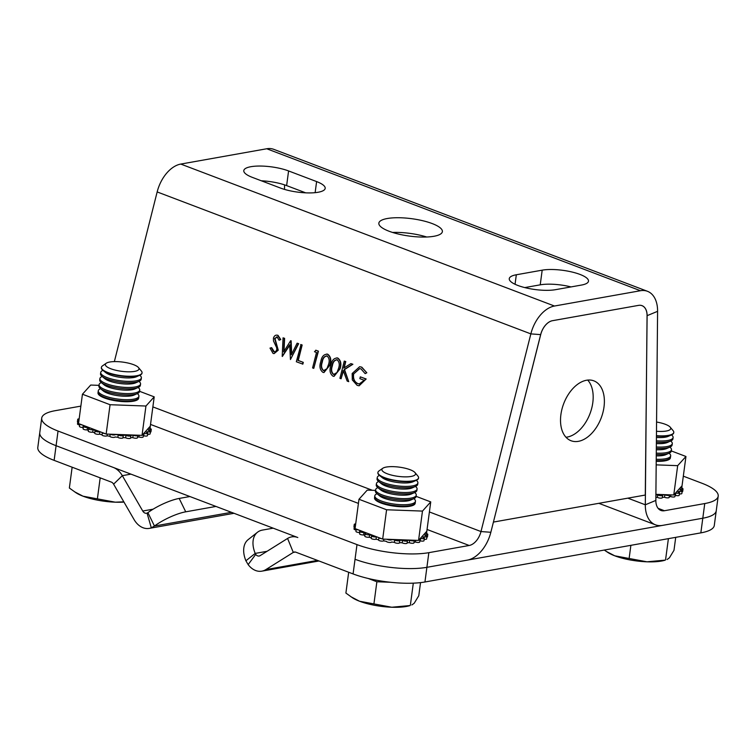 <?xml version="1.0" encoding="UTF-8"?>
<svg xmlns="http://www.w3.org/2000/svg" width="756" height="756" viewBox="0 0 756 756"><rect width="100%" height="100%" fill="white"/><g stroke="black" fill="none" stroke-linecap="round" stroke-linejoin="round"><path stroke-width="1.13" d="M517.832 285.447A26.914 7.362 7.6 0 0 555.556 289.671L581.421 285.069A26.914 7.362 7.6 0 0 588.489 281.175A26.914 7.362 7.6 0 0 571.98 272.009A26.914 7.362 7.6 0 0 542.184 270.166L516.32 274.768A26.914 7.362 7.6 0 0 509.26 278.662A26.914 7.362 7.6 0 0 517.832 285.447M432.167 223.559A32.045 8.77 7.6 0 0 398.393 217.728A32.045 8.77 7.6 0 0 378.85 223.152A32.045 8.77 7.6 0 0 389.056 231.232A32.045 8.77 7.6 0 0 422.821 237.063A32.045 8.77 7.6 0 0 442.373 231.629A32.045 8.77 7.6 0 0 432.167 223.559M426.667 236.997A32.045 8.77 7.6 0 0 392.591 232.451M359.79 366.736L361.803 367.17L366.821 372.784L365.167 373.634L360.981 368.9L359.591 368.578L353.676 373.918C352.995 378.765 354.441 382.007 358.013 383.632L359.365 383.972M359.752 368.597L353.676 373.918M353.345 373.889C352.665 378.747 354.11 381.978 357.683 383.613L359.204 383.963L364.231 380.287L359.865 378.633L360.31 376.866L366.178 378.992L359.138 385.777M344.263 361.094L345.435 361.538L343.782 368.096L350.888 363.608L352.561 364.241L344.188 369.533L348.724 381.657L347.155 381.062L343.186 370.449L341.088 378.756L339.916 378.312L344.263 361.094L345.766 361.557L344.178 367.841M350.888 363.608L352.891 364.269L344.519 369.552L348.724 381.657M343.385 370.979L341.088 378.756M336.789 357.853L337.837 358.07C340.89 360.461 341.636 364.052 340.068 368.843L334.039 376.365M316.017 350.264L318.437 351.181L313.759 368.37L312.587 367.926L316.49 352.476L314.477 351.71L316.017 350.264M300.992 344.556L302.164 345.001L298.27 360.451L303.298 362.37L302.854 364.127L296.324 361.746L300.992 344.556M283.056 337.837L284.275 338.301L283.651 351.899L290.635 340.72L291.381 354.744L297.117 343.186L298.318 343.64L290.446 359.516L289.671 344.793L282.196 356.388L283.056 337.837L284.606 338.329L284.001 351.332M290.635 340.72L291.136 340.805L291.684 354.139M297.117 343.186L298.648 343.659L290.446 359.516M289.69 345.303L282.366 356.445M271.319 347.656L273.474 351.616C274.976 352.116 276.072 351.464 276.772 349.669L276.724 347.807L273.511 341.003L273.436 338.102C274.277 335.664 275.685 334.738 277.679 335.314L280.419 339.548L279.096 340.209L277.102 337.025L274.626 338.48L277.934 350.141L273.946 353.6L273.02 353.383L269.996 348.11L271.65 347.684L274.315 351.776M277.017 335.144L278 335.333L280.75 339.576L279.096 340.209M277.424 337.053L274.957 338.499L278.265 350.17L274.116 353.6M114.364 361.595L157.163 191.929L530.854 333.887L480.986 531.553L429.399 511.954M326.724 354.035L327.783 354.243C330.835 356.643 331.572 360.234 330.013 365.016L323.974 372.538M80.854 406.123L55.16 410.697A51.266 14.024 7.6 0 0 41.712 418.115A51.266 14.024 7.6 0 0 58.042 431.033L356.993 544.603A51.266 14.024 7.6 0 0 428.85 552.664L426.894 567.321A51.266 14.024 -172.4 0 1 355.036 559.27A51.266 14.024 7.6 0 0 426.894 567.321L467.227 560.149A30.76 19.259 110.8 0 0 490.842 532.281L540.701 334.625L530.854 333.887A30.76 19.259 -69.2 0 1 554.46 306.029L640.445 290.72A30.76 19.259 -69.2 0 1 647.457 291.296A30.76 19.259 -69.2 0 1 657.588 311.33L655.849 500.425A15.385 9.63 110.8 0 0 660.914 510.442A15.385 9.63 110.8 0 0 664.42 510.735L704.753 503.553A51.266 14.024 7.6 0 0 718.2 496.134A51.266 14.024 7.6 0 0 701.87 483.216L683.32 476.167M718.2 496.134L716.244 510.801A51.266 14.024 -172.4 0 1 702.797 518.219A51.266 14.024 7.6 0 0 716.244 510.801L714.288 525.467A51.266 14.024 -172.4 0 1 700.84 532.876L702.797 518.219L662.464 525.392A30.76 19.259 110.8 0 1 655.452 524.825L598.837 503.316M540.701 334.625A15.385 9.63 -69.2 0 1 552.504 320.695L638.489 305.386A15.385 9.63 -69.2 0 1 641.995 305.67A15.385 9.63 -69.2 0 1 647.06 315.687L645.312 504.791A30.76 19.259 110.8 0 0 655.452 524.825M273.181 528.17L262.464 530.079A25.638 16.311 51.7 0 0 257.475 532.262L248.166 539.623A25.638 16.311 -128.3 0 0 245.898 560.772L255.207 553.411L255.717 554.384A5.131 3.742 -100.1 0 0 259.138 556.019A5.131 3.742 -100.1 0 0 260.14 555.632L287.582 538.452A20.506 14.969 79.9 0 1 291.599 536.883A20.506 14.969 79.9 0 1 297.807 537.525L56.086 445.7A51.266 14.024 -172.4 0 1 39.756 432.782A51.266 14.024 7.6 0 0 56.086 445.7L113.315 467.444A20.506 14.969 79.9 0 1 122.321 475.666L142.752 511.028A5.131 3.742 -100.1 0 0 146.551 513.248A5.131 3.742 -100.1 0 0 147.061 513.107L147.902 512.644A25.638 6.388 -26.1 0 1 179.181 498.44L189.898 496.531M428.85 552.664L469.183 545.482A15.385 9.63 110.8 0 0 480.986 531.553L490.842 532.281M288.584 170.941A26.914 7.362 7.6 0 0 260.215 166.046A26.914 7.362 7.6 0 0 243.801 170.601A26.914 7.362 7.6 0 0 252.372 177.386L280.4 188.027A26.914 7.362 7.6 0 0 308.76 192.922A26.914 7.362 7.6 0 0 325.184 188.367A26.914 7.362 7.6 0 0 316.613 181.582L288.584 170.941L286.628 185.598A26.914 7.362 7.6 0 0 261.34 180.788M157.163 191.929A30.76 19.259 110.8 0 1 180.779 164.071L266.755 148.762A30.76 19.259 110.8 0 1 273.766 149.338L647.457 291.296M571.035 286.921A26.914 7.362 7.6 0 0 540.228 284.832L524.758 287.582M305.689 192.837L286.628 185.598M277.102 337.025L276.535 336.892M277.178 335.144L278 335.333M300.671 344.528L301.842 344.972L297.94 360.432L303.298 362.37M302.976 362.341L302.523 364.108M315.687 350.236L318.437 351.181M318.106 351.153L313.759 368.37M322.888 372.321C319.882 369.93 319.183 366.358 320.79 361.623C321.64 356.586 323.861 354.12 327.452 354.224C330.504 356.615 331.241 360.206 329.682 364.997L323.814 372.538L322.888 372.321M326.885 354.044L327.783 354.243M327.376 356.029C324.589 356.104 322.897 358.127 322.302 362.086C320.969 365.762 321.442 368.597 323.7 370.601L326.923 368.682L328.51 364.543C329.767 360.858 329.276 358.013 327.046 356C324.258 356.085 322.566 358.098 321.971 362.058C320.648 365.734 321.111 368.569 323.37 370.572L323.965 370.714M327.046 356L326.422 355.868M332.942 376.148C329.937 373.748 329.247 370.175 330.854 365.441C331.704 360.404 333.925 357.938 337.516 358.042C340.569 360.442 341.306 364.033 339.746 368.815L333.878 376.356L332.942 376.148M336.949 357.862L337.837 358.07M337.431 359.847C334.653 359.932 332.961 361.954 332.356 365.904C331.034 369.58 331.497 372.415 333.755 374.418L336.987 372.51L338.565 368.361C339.831 364.675 339.34 361.831 337.11 359.828C334.322 359.903 332.631 361.926 332.026 365.876C330.703 369.561 331.175 372.396 333.434 374.4L334.029 374.532M337.11 359.828L336.486 359.686M360.31 376.866L365.847 378.964L358.977 385.768L357.134 385.333L352.296 379.928L352.154 373.521L359.629 366.726L361.803 367.17M361.472 367.142L366.821 372.784M366.49 372.755L365.167 373.634M587.705 380.079A32.045 20.062 -69.2 0 1 592.798 402.702A32.045 20.062 -69.2 0 1 565.989 437.251M604.006 406.964A32.045 20.062 -69.2 0 1 571.073 440.748A32.045 20.062 -69.2 0 1 560.895 414.638A32.045 20.062 -69.2 0 1 593.829 380.844A32.045 20.062 -69.2 0 1 604.006 406.964M493.536 522.056L645.284 495.048L647.108 315.696A15.385 9.63 110.8 0 0 642.042 305.66A15.385 9.63 110.8 0 0 638.537 305.377L552.456 320.695A15.385 9.63 110.8 0 0 540.644 334.653L493.432 522.018M284.511 189.406L284.558 184.87M94.765 432.819A34.606 9.469 -172.4 0 1 92.742 432.158A2.561 0.699 -172.4 0 1 89.085 431.761A2.561 0.699 -172.4 0 1 88.263 431.118L88.594 428.671A2.561 0.699 -172.4 0 1 89.331 428.293A34.606 9.469 -172.4 0 1 87.441 427.452A2.561 0.699 -172.4 0 1 84.218 426.998A2.561 0.699 -172.4 0 1 83.406 426.356A2.561 0.699 -172.4 0 1 84.606 425.93A34.606 9.469 -172.4 0 1 84.332 425.76L79.758 424.021A2.561 0.699 -172.4 0 0 80.561 424.579A2.561 0.699 -172.4 0 0 82.281 424.976M98.998 385.352L90.711 385.05L82.442 394.226L110.064 404.715L106.152 434.048L104.923 433.575A2.561 0.699 -172.4 0 1 103.203 433.179A2.561 0.699 -172.4 0 1 102.4 432.621L100.35 431.837A34.606 9.469 -172.4 0 1 99.839 431.714A2.561 0.699 -172.4 0 1 95.851 431.421A2.561 0.699 -172.4 0 1 95.039 430.769A2.561 0.699 -172.4 0 1 95.417 430.476A34.606 9.469 -172.4 0 1 93.064 429.71A2.561 0.699 -172.4 0 1 89.406 429.323A2.561 0.699 -172.4 0 1 88.594 428.671M102.088 434.776A34.606 9.469 -172.4 0 1 99.518 434.161A2.561 0.699 -172.4 0 1 95.53 433.859A2.561 0.699 -172.4 0 1 94.708 433.216L95.039 430.769M122.897 437.62A2.561 0.699 -172.4 0 1 122.963 437.809A2.561 0.699 -172.4 0 1 121.395 438.244A2.561 0.699 -172.4 0 1 118.692 437.781A2.561 0.699 -172.4 0 1 117.908 437.27A34.606 9.469 -172.4 0 1 115.016 436.968A2.561 0.699 -172.4 0 1 113.447 437.422A2.561 0.699 -172.4 0 1 110.745 436.959A2.561 0.699 -172.4 0 1 109.932 436.306A2.561 0.699 -172.4 0 1 109.932 436.278A34.606 9.469 -172.4 0 1 107.078 435.787A2.561 0.699 -172.4 0 1 102.882 435.626A2.561 0.699 -172.4 0 1 102.06 434.974L102.381 432.612L104.923 433.575M110.064 404.715L145.946 406.029L142.034 435.361L137.705 435.201A2.561 0.699 -172.4 0 1 137.753 435.361A2.561 0.699 -172.4 0 1 136.193 435.796A2.561 0.699 -172.4 0 1 133.491 435.333A2.561 0.699 -172.4 0 1 133.132 435.172A34.606 9.469 -172.4 0 1 130.637 435.276A2.561 0.699 -172.4 0 1 130.892 435.645A2.561 0.699 -172.4 0 1 129.333 436.08A2.561 0.699 -172.4 0 1 126.63 435.617A2.561 0.699 -172.4 0 1 125.997 435.276A34.606 9.469 -172.4 0 1 123.228 435.182A2.561 0.699 -172.4 0 1 123.285 435.371A2.561 0.699 -172.4 0 1 121.725 435.806A2.561 0.699 -172.4 0 1 119.023 435.333A2.561 0.699 -172.4 0 1 118.229 434.823A34.606 9.469 -172.4 0 1 115.337 434.52A2.561 0.699 -172.4 0 1 115.337 434.539A2.561 0.699 -172.4 0 1 113.769 434.974A2.561 0.699 -172.4 0 1 111.066 434.511A2.561 0.699 -172.4 0 1 110.471 434.199L106.152 434.048M109.932 436.278L110.215 434.19M117.908 437.27L118.229 434.823M130.892 435.645L130.571 438.093A2.561 0.699 -172.4 0 1 129.002 438.527A2.561 0.699 -172.4 0 1 126.299 438.064A2.561 0.699 -172.4 0 1 125.666 437.724L125.997 435.276M137.753 435.361L137.422 437.809A2.561 0.699 -172.4 0 1 135.863 438.244A2.561 0.699 -172.4 0 1 133.16 437.781A2.561 0.699 -172.4 0 1 132.801 437.62L133.132 435.172M77.745 422.179A2.561 0.699 -172.4 0 1 77.414 421.763L77.736 419.315A2.561 0.699 -172.4 0 1 79.153 418.881M78.993 420.109A2.561 0.699 -172.4 0 1 78.558 419.967A2.561 0.699 -172.4 0 1 77.736 419.315M79.607 424.976A2.561 0.699 -172.4 0 1 78.312 424.636A2.561 0.699 -172.4 0 1 77.499 423.993L77.83 421.546A2.561 0.699 -172.4 0 1 78.86 421.13M78.709 422.217A2.561 0.699 -172.4 0 1 78.643 422.188A2.561 0.699 -172.4 0 1 77.83 421.546M83.226 427.688A34.606 9.469 -172.4 0 1 82.952 427.49A2.561 0.699 -172.4 0 1 80.24 427.027A2.561 0.699 -172.4 0 1 79.427 426.375L79.739 424.012L78.529 423.549L82.442 394.226M88.358 430.457A34.606 9.469 -172.4 0 1 87.12 429.89A2.561 0.699 -172.4 0 1 83.897 429.446A2.561 0.699 -172.4 0 1 83.075 428.794L83.406 426.356M98.082 392.506A20.506 5.613 7.6 0 0 97.996 392.827A20.506 5.613 7.6 0 0 104.536 397.996A20.506 5.613 7.6 0 0 126.148 401.729A20.506 5.613 7.6 0 0 138.65 398.251A20.506 5.613 7.6 0 0 138.66 397.921M142.034 435.361L150.293 426.186L154.205 396.862L139.576 391.306M145.946 406.029L154.205 396.862M137.705 435.201L110.471 434.199M100.35 431.837L84.332 425.76M149.924 426.592A2.561 0.699 -172.4 0 1 150.264 427.008A2.561 0.699 -172.4 0 1 149.168 427.433M148.554 428.113A34.606 9.469 -172.4 0 1 148.611 428.274A2.561 0.699 -172.4 0 1 151.276 429.332A2.561 0.699 -172.4 0 1 148.667 429.691A34.606 9.469 -172.4 0 1 148.365 430.457A2.561 0.699 -172.4 0 1 150.435 431.44A2.561 0.699 -172.4 0 1 147.24 431.695A34.606 9.469 -172.4 0 1 146.286 432.337A2.561 0.699 -172.4 0 1 147.798 433.197A2.561 0.699 -172.4 0 1 144.056 433.339A34.606 9.469 -172.4 0 1 143.763 433.434M143.149 434.114A2.561 0.699 -172.4 0 1 143.489 434.53A2.561 0.699 -172.4 0 1 142.393 434.955M87.12 429.89L87.441 427.452M82.952 427.49L83.236 425.344M148.563 430.495L148.667 429.691M151.276 429.332L150.954 431.78A2.561 0.699 -172.4 0 1 150.349 432.139M147.118 432.612L147.24 431.695M150.435 431.44L150.113 433.878A2.561 0.699 -172.4 0 1 147.656 434.256M147.798 433.197L147.467 435.645A2.561 0.699 -172.4 0 1 143.725 435.777L144.056 433.339M143.489 434.53L143.167 436.977A2.561 0.699 -172.4 0 1 141.627 437.412A2.561 0.699 -172.4 0 1 138.934 436.959L139.161 435.258M138.934 436.959A34.606 9.469 -172.4 0 1 137.507 437.176M132.801 437.62A34.606 9.469 -172.4 0 1 130.618 437.715M125.666 437.724A34.606 9.469 -172.4 0 1 122.982 437.63M107.078 435.787L107.305 434.086M99.518 434.161L99.839 431.714M92.742 432.158L93.064 429.71M371.29 537.866A34.606 9.469 -172.4 0 1 369.268 537.204A2.561 0.699 -172.4 0 1 365.611 536.817A2.561 0.699 -172.4 0 1 364.798 536.165L365.12 533.727A2.561 0.699 -172.4 0 1 365.866 533.339A34.606 9.469 -172.4 0 1 363.976 532.498A2.561 0.699 -172.4 0 1 360.754 532.054A2.561 0.699 -172.4 0 1 359.932 531.402A2.561 0.699 -172.4 0 1 361.132 530.977A34.606 9.469 -172.4 0 1 360.858 530.807L356.284 529.068A2.561 0.699 -172.4 0 0 357.097 529.625A2.561 0.699 -172.4 0 0 358.816 530.032M375.524 490.408L367.236 490.105L358.977 499.272L386.59 509.771L382.678 539.094L381.459 538.631A2.561 0.699 -172.4 0 1 379.739 538.234A2.561 0.699 -172.4 0 1 378.926 537.667L376.875 536.892A34.606 9.469 -172.4 0 1 376.375 536.76A2.561 0.699 -172.4 0 1 372.387 536.467A2.561 0.699 -172.4 0 1 371.565 535.824A2.561 0.699 -172.4 0 1 371.943 535.522A34.606 9.469 -172.4 0 1 369.599 534.766A2.561 0.699 -172.4 0 1 365.942 534.369A2.561 0.699 -172.4 0 1 365.12 533.727M378.624 539.822A34.606 9.469 -172.4 0 1 376.044 539.208A2.561 0.699 -172.4 0 1 372.056 538.915A2.561 0.699 -172.4 0 1 371.243 538.263L371.565 535.824M399.423 542.676A2.561 0.699 -172.4 0 1 399.489 542.865A2.561 0.699 -172.4 0 1 397.921 543.299A2.561 0.699 -172.4 0 1 395.227 542.836A2.561 0.699 -172.4 0 1 394.434 542.317A34.606 9.469 -172.4 0 1 391.542 542.014A2.561 0.699 -172.4 0 1 391.542 542.033A2.561 0.699 -172.4 0 1 389.973 542.468A2.561 0.699 -172.4 0 1 387.27 542.005A2.561 0.699 -172.4 0 1 386.458 541.362A34.606 9.469 -172.4 0 1 383.604 540.842A2.561 0.699 -172.4 0 1 379.408 540.672A2.561 0.699 -172.4 0 1 378.595 540.03L378.907 537.667M386.59 509.771L422.472 511.084L418.559 540.408L414.241 540.256A2.561 0.699 -172.4 0 1 414.279 540.417A2.561 0.699 -172.4 0 1 412.719 540.852A2.561 0.699 -172.4 0 1 410.017 540.379A2.561 0.699 -172.4 0 1 409.657 540.228A34.606 9.469 -172.4 0 1 407.163 540.332A2.561 0.699 -172.4 0 1 407.427 540.701A2.561 0.699 -172.4 0 1 405.859 541.135A2.561 0.699 -172.4 0 1 403.156 540.663A2.561 0.699 -172.4 0 1 402.523 540.332A34.606 9.469 -172.4 0 1 399.754 540.228A2.561 0.699 -172.4 0 1 399.811 540.417A2.561 0.699 -172.4 0 1 398.251 540.852A2.561 0.699 -172.4 0 1 395.549 540.389A2.561 0.699 -172.4 0 1 394.755 539.878A34.606 9.469 -172.4 0 1 391.863 539.576A2.561 0.699 -172.4 0 1 391.863 539.595A2.561 0.699 -172.4 0 1 390.304 540.03A2.561 0.699 -172.4 0 1 387.601 539.557A2.561 0.699 -172.4 0 1 386.996 539.255L382.678 539.094M394.434 542.317L394.755 539.878M407.427 540.701L407.097 543.139A2.561 0.699 -172.4 0 1 405.537 543.573A2.561 0.699 -172.4 0 1 402.835 543.11A2.561 0.699 -172.4 0 1 402.192 542.78L402.523 540.332M414.279 540.417L413.957 542.855A2.561 0.699 -172.4 0 1 412.389 543.29A2.561 0.699 -172.4 0 1 409.686 542.827A2.561 0.699 -172.4 0 1 409.336 542.666L409.657 540.228M354.271 527.225A2.561 0.699 -172.4 0 1 353.94 526.809L354.271 524.371A2.561 0.699 -172.4 0 1 355.689 523.936M355.518 525.155A2.561 0.699 -172.4 0 1 355.084 525.014A2.561 0.699 -172.4 0 1 354.271 524.371M356.142 530.022A2.561 0.699 -172.4 0 1 354.847 529.682A2.561 0.699 -172.4 0 1 354.025 529.039L354.356 526.592A2.561 0.699 -172.4 0 1 355.386 526.176M355.244 527.272A2.561 0.699 -172.4 0 1 355.169 527.244A2.561 0.699 -172.4 0 1 354.356 526.592M359.752 532.734A34.606 9.469 -172.4 0 1 359.478 532.536A2.561 0.699 -172.4 0 1 356.766 532.073A2.561 0.699 -172.4 0 1 355.953 531.43L356.265 529.058L355.065 528.605L358.977 499.272M364.883 535.503A34.606 9.469 -172.4 0 1 363.645 534.946A2.561 0.699 -172.4 0 1 360.423 534.492A2.561 0.699 -172.4 0 1 359.61 533.849L359.932 531.402M374.607 497.561A20.506 5.613 7.6 0 0 374.532 497.883A20.506 5.613 7.6 0 0 381.062 503.052A20.506 5.613 7.6 0 0 402.674 506.775A20.506 5.613 7.6 0 0 415.186 503.307A20.506 5.613 7.6 0 0 415.195 502.976M418.559 540.408L426.819 531.241L430.74 501.908L416.112 496.352M422.472 511.084L430.74 501.908M414.241 540.256L386.996 539.255M376.875 536.892L360.858 530.807M381.459 538.631L378.926 537.667M426.46 531.648A2.561 0.699 -172.4 0 1 426.79 532.063A2.561 0.699 -172.4 0 1 425.704 532.489M425.089 533.16A34.606 9.469 -172.4 0 1 425.137 533.33A2.561 0.699 -172.4 0 1 427.801 534.388A2.561 0.699 -172.4 0 1 425.193 534.747A34.606 9.469 -172.4 0 1 424.891 535.513A2.561 0.699 -172.4 0 1 426.97 536.486A2.561 0.699 -172.4 0 1 423.776 536.751A34.606 9.469 -172.4 0 1 422.812 537.393A2.561 0.699 -172.4 0 1 424.324 538.253A2.561 0.699 -172.4 0 1 420.582 538.385A34.606 9.469 -172.4 0 1 420.298 538.489M419.684 539.16A2.561 0.699 -172.4 0 1 420.015 539.586A2.561 0.699 -172.4 0 1 418.928 540.001M363.645 534.946L363.976 532.498M359.478 532.536L359.771 530.391M425.089 535.55L425.193 534.747M427.801 534.388L427.48 536.826A2.561 0.699 -172.4 0 1 426.875 537.185M423.653 537.658L423.776 536.751M426.97 536.486L426.639 538.933A2.561 0.699 -172.4 0 1 424.182 539.312M424.324 538.253L424.003 540.691A2.561 0.699 -172.4 0 1 420.251 540.833L420.582 538.385M420.015 539.586L419.693 542.033A2.561 0.699 -172.4 0 1 418.153 542.458A2.561 0.699 -172.4 0 1 415.46 542.014L415.696 540.304M415.46 542.014A34.606 9.469 -172.4 0 1 414.042 542.232M409.336 542.666A34.606 9.469 -172.4 0 1 407.144 542.761M402.192 542.78A34.606 9.469 -172.4 0 1 399.518 542.676M383.604 540.842L383.831 539.141M376.044 539.208L376.375 536.76M369.268 537.204L369.599 534.766M656.17 464.864L677.678 465.658L673.766 494.982L669.447 494.83A2.561 0.699 -172.4 0 1 669.495 494.991A2.561 0.699 -172.4 0 1 667.926 495.426A2.561 0.699 -172.4 0 1 665.223 494.953A2.561 0.699 -172.4 0 1 664.874 494.802A34.606 9.469 -172.4 0 1 662.379 494.906A2.561 0.699 -172.4 0 1 662.634 495.274L662.303 497.713A2.561 0.699 -172.4 0 1 660.744 498.147A2.561 0.699 -172.4 0 1 658.041 497.684A2.561 0.699 -172.4 0 1 657.408 497.353L657.729 494.906A34.606 9.469 -172.4 0 1 655.896 494.849M662.634 495.274A2.561 0.699 -172.4 0 1 661.065 495.709A2.561 0.699 -172.4 0 1 658.372 495.237A2.561 0.699 -172.4 0 1 657.729 494.906M669.495 494.991L669.164 497.429A2.561 0.699 -172.4 0 1 667.605 497.864A2.561 0.699 -172.4 0 1 664.902 497.401A2.561 0.699 -172.4 0 1 664.543 497.24L664.874 494.802M673.766 494.982L682.035 485.815L685.947 456.482L671.319 450.926M677.678 465.658L685.947 456.482M656.208 461.311A20.506 5.613 7.6 0 0 670.392 457.881A20.506 5.613 7.6 0 0 670.402 457.55M669.447 494.83L655.906 494.329M681.666 486.221A2.561 0.699 -172.4 0 1 682.006 486.637A2.561 0.699 -172.4 0 1 680.91 487.062M680.296 487.733A34.606 9.469 -172.4 0 1 680.353 487.903A2.561 0.699 -172.4 0 1 683.018 488.962A2.561 0.699 -172.4 0 1 680.4 489.321A34.606 9.469 -172.4 0 1 680.098 490.086A2.561 0.699 -172.4 0 1 682.177 491.06A2.561 0.699 -172.4 0 1 678.982 491.324A34.606 9.469 -172.4 0 1 678.019 491.967A2.561 0.699 -172.4 0 1 679.531 492.827A2.561 0.699 -172.4 0 1 675.788 492.959A34.606 9.469 -172.4 0 1 675.505 493.063M674.891 493.734A2.561 0.699 -172.4 0 1 675.231 494.159A2.561 0.699 -172.4 0 1 674.135 494.575M680.296 490.124L680.4 489.321M683.018 488.962L682.687 491.4A2.561 0.699 -172.4 0 1 682.082 491.759M678.86 492.232L678.982 491.324M682.177 491.06L681.855 493.507A2.561 0.699 -172.4 0 1 679.389 493.885M679.531 492.827L679.209 495.265A2.561 0.699 -172.4 0 1 675.467 495.407L675.788 492.959M675.231 494.159L674.9 496.607A2.561 0.699 -172.4 0 1 673.36 497.032A2.561 0.699 -172.4 0 1 670.676 496.588L670.903 494.878M670.676 496.588A34.606 9.469 -172.4 0 1 669.249 496.805M664.543 497.24A34.606 9.469 -172.4 0 1 662.36 497.335M657.408 497.353A34.606 9.469 -172.4 0 1 655.877 497.306M138.471 367.548L141.419 371.101A20.506 5.613 -172.4 0 1 142.052 372.793A20.506 5.613 -172.4 0 1 129.541 376.261A20.506 5.613 -172.4 0 1 107.928 372.538A20.506 5.613 -172.4 0 1 101.398 367.369A20.506 5.613 -172.4 0 1 102.447 365.895L106.227 363.249A16.963 4.64 -172.4 0 1 133.585 364.675A16.963 4.64 -172.4 0 1 138.471 367.548A16.963 4.64 -172.4 0 1 130.807 371.782A16.963 4.64 -172.4 0 1 110.763 368.739A16.963 4.64 -172.4 0 1 106.227 363.249M142.052 372.793L142.005 373.162A20.506 5.613 -172.4 0 1 139.945 375.184A20.506 5.613 -172.4 0 1 136.619 376.129A20.506 5.613 -172.4 0 1 107.881 372.906A20.506 5.613 -172.4 0 1 102.797 370.232A20.506 5.613 -172.4 0 1 101.351 367.737L101.398 367.369M139.945 375.184L136.477 376.734A16.963 4.64 -172.4 0 1 133.727 377.509A16.963 4.64 -172.4 0 1 105.746 372.632L102.797 370.232M139.766 375.269L139.917 375.401A20.506 5.613 -172.4 0 1 141.372 377.887A20.506 5.613 -172.4 0 1 135.995 380.854A20.506 5.613 -172.4 0 1 107.248 377.631A20.506 5.613 -172.4 0 1 100.718 372.462A20.506 5.613 -172.4 0 1 102.769 370.44L102.958 370.355M141.372 377.887L141.183 379.276A20.506 5.613 -172.4 0 1 139.132 381.298A20.506 5.613 -172.4 0 1 135.806 382.243A20.506 5.613 -172.4 0 1 107.068 379.011A20.506 5.613 -172.4 0 1 101.984 376.337A20.506 5.613 -172.4 0 1 100.529 373.851L100.718 372.462M139.132 381.298L135.664 382.838A16.963 4.64 -172.4 0 1 132.914 383.623A16.963 4.64 -172.4 0 1 104.923 378.737L101.984 376.337M138.953 381.383L139.104 381.506A20.506 5.613 -172.4 0 1 140.559 384.001A20.506 5.613 -172.4 0 1 135.173 386.968A20.506 5.613 -172.4 0 1 106.435 383.746A20.506 5.613 -172.4 0 1 99.905 378.576A20.506 5.613 -172.4 0 1 101.956 376.554L102.136 376.469M140.559 384.001L140.37 385.38A20.506 5.613 -172.4 0 1 138.32 387.403A20.506 5.613 -172.4 0 1 134.993 388.348A20.506 5.613 -172.4 0 1 106.246 385.125A20.506 5.613 -172.4 0 1 101.172 382.451A20.506 5.613 -172.4 0 1 99.716 379.956L99.905 378.576M138.32 387.403L134.851 388.953A16.963 4.64 -172.4 0 1 132.092 389.727A16.963 4.64 -172.4 0 1 104.111 384.851L101.172 382.451M138.131 387.488L138.291 387.62A20.506 5.613 -172.4 0 1 139.737 390.105A20.506 5.613 -172.4 0 1 134.36 393.073A20.506 5.613 -172.4 0 1 105.623 389.85A20.506 5.613 -172.4 0 1 99.083 384.681A20.506 5.613 -172.4 0 1 101.143 382.659L101.323 382.574M139.737 390.105L139.558 391.495A20.506 5.613 -172.4 0 1 137.507 393.517A20.506 5.613 -172.4 0 1 134.181 394.462A20.506 5.613 -172.4 0 1 105.434 391.239A20.506 5.613 -172.4 0 1 100.35 388.556A20.506 5.613 -172.4 0 1 98.904 386.07L99.083 384.681M137.507 393.517L134.029 395.067A16.963 4.64 -172.4 0 1 131.279 395.842A16.963 4.64 -172.4 0 1 103.298 390.965L100.35 388.556M137.318 393.602L137.479 393.725A20.506 5.613 -172.4 0 1 138.924 396.22A20.506 5.613 -172.4 0 1 133.547 399.187A20.506 5.613 -172.4 0 1 104.8 395.964A20.506 5.613 -172.4 0 1 98.271 390.795A20.506 5.613 -172.4 0 1 100.321 388.773L100.51 388.688M138.924 396.22L138.745 397.599A20.506 5.613 -172.4 0 1 136.685 399.631A20.506 5.613 -172.4 0 1 133.358 400.567A20.506 5.613 -172.4 0 1 104.621 397.344A20.506 5.613 -172.4 0 1 99.537 394.67A20.506 5.613 -172.4 0 1 98.091 392.175L98.271 390.795M102.674 397.231A16.963 4.64 -172.4 0 1 102.485 397.07L99.537 394.67M99.14 395.057A20.506 5.613 -172.4 0 1 99.508 394.878L99.697 394.802M123.833 501.842L115.252 502.182L83.009 496.191A33.321 9.119 7.6 0 0 115.252 502.182A33.321 9.119 7.6 0 0 123.975 502.097M74.39 491.693L83.009 496.191A33.321 9.119 -172.4 0 1 76.091 492.817L69.363 488.026L72.141 467.208M100.189 477.858L97.411 498.677M136.685 399.631L133.217 401.171A16.963 4.64 -172.4 0 1 132.99 401.266M415.006 472.594L417.955 476.148A20.506 5.613 -172.4 0 1 418.578 477.839A20.506 5.613 -172.4 0 1 406.066 481.317A20.506 5.613 -172.4 0 1 384.454 477.584A20.506 5.613 -172.4 0 1 377.924 472.415A20.506 5.613 -172.4 0 1 378.973 470.95L382.753 468.295A16.963 4.64 -172.4 0 1 410.121 469.722A16.963 4.64 -172.4 0 1 415.006 472.594A16.963 4.64 -172.4 0 1 407.333 476.838A16.963 4.64 -172.4 0 1 387.289 473.785A16.963 4.64 -172.4 0 1 382.753 468.295M418.578 477.839L418.531 478.217A20.506 5.613 -172.4 0 1 416.48 480.24A20.506 5.613 -172.4 0 1 413.154 481.175A20.506 5.613 -172.4 0 1 384.407 477.953A20.506 5.613 -172.4 0 1 379.323 475.278A20.506 5.613 -172.4 0 1 377.877 472.793L377.924 472.415M416.48 480.24L413.003 481.78A16.963 4.64 -172.4 0 1 410.253 482.564A16.963 4.64 -172.4 0 1 382.271 477.679L379.323 475.278M416.291 480.325L416.452 480.447A20.506 5.613 -172.4 0 1 417.898 482.942A20.506 5.613 -172.4 0 1 412.521 485.91A20.506 5.613 -172.4 0 1 383.774 482.687A20.506 5.613 -172.4 0 1 377.244 477.518A20.506 5.613 -172.4 0 1 379.304 475.486L379.484 475.411M417.898 482.942L417.718 484.322A20.506 5.613 -172.4 0 1 415.658 486.344A20.506 5.613 -172.4 0 1 412.332 487.289A20.506 5.613 -172.4 0 1 383.594 484.067A20.506 5.613 -172.4 0 1 378.51 481.392A20.506 5.613 -172.4 0 1 377.064 478.898L377.244 477.518M415.658 486.344L412.19 487.894A16.963 4.64 -172.4 0 1 409.44 488.669A16.963 4.64 -172.4 0 1 381.459 483.793L378.51 481.392M415.479 486.429L415.63 486.562A20.506 5.613 -172.4 0 1 417.085 489.047A20.506 5.613 -172.4 0 1 411.708 492.014A20.506 5.613 -172.4 0 1 382.961 488.792A20.506 5.613 -172.4 0 1 376.431 483.623A20.506 5.613 -172.4 0 1 378.482 481.6L378.671 481.515M417.085 489.047L416.896 490.436A20.506 5.613 -172.4 0 1 414.846 492.458A20.506 5.613 -172.4 0 1 411.519 493.403A20.506 5.613 -172.4 0 1 382.782 490.181A20.506 5.613 -172.4 0 1 377.698 487.497A20.506 5.613 -172.4 0 1 376.242 485.012L376.431 483.623M414.846 492.458L411.377 493.999A16.963 4.64 -172.4 0 1 408.627 494.783A16.963 4.64 -172.4 0 1 380.637 489.897L377.698 487.497M414.666 492.543L414.817 492.666A20.506 5.613 -172.4 0 1 416.272 495.161A20.506 5.613 -172.4 0 1 410.886 498.128A20.506 5.613 -172.4 0 1 382.149 494.906A20.506 5.613 -172.4 0 1 375.619 489.737A20.506 5.613 -172.4 0 1 377.669 487.714L377.858 487.629M416.272 495.161L416.084 496.541A20.506 5.613 -172.4 0 1 414.033 498.563A20.506 5.613 -172.4 0 1 410.706 499.508A20.506 5.613 -172.4 0 1 381.96 496.286A20.506 5.613 -172.4 0 1 376.885 493.611A20.506 5.613 -172.4 0 1 375.43 491.117L375.619 489.737M414.033 498.563L410.565 500.113A16.963 4.64 -172.4 0 1 407.805 500.888A16.963 4.64 -172.4 0 1 379.824 496.012L376.885 493.611M413.844 498.648L414.005 498.78A20.506 5.613 -172.4 0 1 415.45 501.266A20.506 5.613 -172.4 0 1 410.073 504.233A20.506 5.613 -172.4 0 1 381.336 501.011A20.506 5.613 -172.4 0 1 374.796 495.841A20.506 5.613 -172.4 0 1 376.857 493.819L377.036 493.734M415.45 501.266L415.271 502.655A20.506 5.613 -172.4 0 1 413.22 504.677A20.506 5.613 -172.4 0 1 409.894 505.622A20.506 5.613 -172.4 0 1 381.147 502.4A20.506 5.613 -172.4 0 1 376.063 499.716A20.506 5.613 -172.4 0 1 374.617 497.231L374.796 495.841M379.21 502.277A16.963 4.64 -172.4 0 1 379.011 502.126L376.063 499.716M375.666 500.103A20.506 5.613 -172.4 0 1 376.034 499.933L376.223 499.848M368.276 578.501L376.875 581.761L390.408 582.262M385.437 581.657A33.321 9.119 -172.4 0 1 376.686 580.258M391.788 607.238A33.321 9.119 7.6 0 0 410.111 605.537L391.788 607.238L359.544 601.237A33.321 9.119 7.6 0 0 391.788 607.238M350.916 596.739L359.544 601.237A33.321 9.119 -172.4 0 1 352.617 597.864L345.898 593.073L348.677 572.254M420.534 582.621L418.777 595.747L414.203 603.25L411.85 604.961M413.305 583.159L410.385 605.065M376.875 581.761L373.946 603.732M413.22 504.677L409.743 506.227A16.963 4.64 -172.4 0 1 409.516 506.322M656.567 422.037A16.963 4.64 -172.4 0 1 665.327 424.296A16.963 4.64 -172.4 0 1 670.213 427.168A16.963 4.64 -172.4 0 1 656.482 431.27M670.213 427.168L673.161 430.722A20.506 5.613 -172.4 0 1 673.785 432.413L673.738 432.791A20.506 5.613 -172.4 0 1 671.687 434.813L668.219 436.354A16.963 4.64 -172.4 0 1 665.469 437.138A16.963 4.64 -172.4 0 1 656.425 437.431M671.498 434.898L671.659 435.021A20.506 5.613 -172.4 0 1 673.105 437.516A20.506 5.613 -172.4 0 1 667.728 440.483A20.506 5.613 -172.4 0 1 656.397 440.814M671.687 434.813A20.506 5.613 -172.4 0 1 668.361 435.749A20.506 5.613 -172.4 0 1 656.435 436.042M673.105 437.516L672.925 438.896A20.506 5.613 -172.4 0 1 670.874 440.918L667.397 442.468A16.963 4.64 -172.4 0 1 664.647 443.243A16.963 4.64 -172.4 0 1 656.369 443.592M670.685 441.003L670.846 441.135A20.506 5.613 -172.4 0 1 672.292 443.621A20.506 5.613 -172.4 0 1 666.915 446.588A20.506 5.613 -172.4 0 1 656.34 446.976M670.874 440.918A20.506 5.613 -172.4 0 1 667.548 441.863A20.506 5.613 -172.4 0 1 656.378 442.213M672.292 443.621L672.112 445.01A20.506 5.613 -172.4 0 1 670.052 447.032L666.584 448.573A16.963 4.64 -172.4 0 1 663.834 449.357A16.963 4.64 -172.4 0 1 656.312 449.735M669.873 447.117L670.024 447.24A20.506 5.613 -172.4 0 1 671.479 449.735A20.506 5.613 -172.4 0 1 666.102 452.702A20.506 5.613 -172.4 0 1 656.284 453.127M670.052 447.032A20.506 5.613 -172.4 0 1 666.726 447.977A20.506 5.613 -172.4 0 1 656.321 448.365M671.479 449.735L671.29 451.115A20.506 5.613 -172.4 0 1 669.24 453.137L665.771 454.687A16.963 4.64 -172.4 0 1 663.021 455.462A16.963 4.64 -172.4 0 1 656.255 455.868M669.06 453.222L669.211 453.354A20.506 5.613 -172.4 0 1 670.667 455.84A20.506 5.613 -172.4 0 1 665.28 458.807A20.506 5.613 -172.4 0 1 656.227 459.27M669.24 453.137A20.506 5.613 -172.4 0 1 665.913 454.082A20.506 5.613 -172.4 0 1 656.265 454.517M670.667 455.84L670.477 457.229A20.506 5.613 -172.4 0 1 668.427 459.251A20.506 5.613 -172.4 0 1 665.1 460.196A20.506 5.613 -172.4 0 1 656.208 460.659M646.994 561.812A33.321 9.119 7.6 0 0 665.318 560.111L646.994 561.812L614.751 555.811A33.321 9.119 7.6 0 0 646.994 561.812M606.123 551.322L614.751 555.811A33.321 9.119 -172.4 0 1 607.824 552.438L604.299 550.066M675.722 537.346L673.983 550.321L669.41 557.824L667.066 559.534M668.398 538.65L665.592 559.638M630.882 545.331L629.153 558.306M668.238 459.336L668.398 459.459A20.506 5.613 -172.4 0 1 668.71 459.724M668.427 459.251L664.959 460.801A16.963 4.64 -172.4 0 1 664.722 460.895M673.785 432.413A20.506 5.613 -172.4 0 1 656.444 435.664M245.898 560.772L248.157 564.609A20.506 14.969 -100.1 0 0 261.831 571.158A20.506 14.969 -100.1 0 0 265.847 569.599L293.29 552.419A5.131 3.742 79.9 0 1 294.292 552.031A5.131 3.742 79.9 0 1 295.851 552.192L353.08 573.927L356.993 544.603M257.475 532.262A25.638 16.311 51.7 0 0 255.207 553.411L267.048 551.304M248.157 564.609L255.717 554.384M704.753 503.553L702.797 518.219L426.894 567.321L424.938 581.988L700.84 532.876M424.938 581.988A51.266 14.024 -172.4 0 1 353.08 573.927M58.042 431.033L54.13 460.366L111.359 482.101A5.131 3.742 79.9 0 1 113.608 484.161L134.048 519.523A20.506 14.969 -100.1 0 0 149.244 528.387A20.506 14.969 -100.1 0 0 151.294 527.811L147.061 513.107M147.902 512.644L154.451 526.025A25.638 6.388 153.9 0 1 185.73 511.821L215.97 506.435M151.294 527.811L154.451 526.025L231.459 512.322M54.13 460.366A51.266 14.024 -172.4 0 1 37.8 447.448L41.712 418.115M372.377 490.294L152.863 406.898M664.42 510.735L658.098 508.334M627.849 498.157L645.312 504.791L655.849 500.425M647.06 315.687L657.588 311.33M150.529 424.428L358.429 503.401M427.055 529.474L469.183 545.482M640.445 290.72L266.755 148.762M180.779 164.071L554.46 306.029M315.129 192.667L316.613 181.582M515.053 284.275L516.32 274.768M540.228 284.832L542.184 270.166M295.369 552.05L293.29 552.419L287.582 538.452M265.847 569.599L317.482 560.404M130.93 474.135L122.321 475.666L113.608 484.161M179.181 498.44L185.73 511.821M153.109 509.185L142.752 511.028M109.932 436.306L110.206 434.19M150.057 428.558L150.264 427.008M122.963 437.809L123.285 435.371M426.592 533.604L426.79 532.063M399.489 542.865L399.811 540.417M681.799 488.178L682.006 486.637M319.004 560.98L261.831 571.158M294.679 536.335L291.599 536.883M149.244 528.387L234.029 513.296"/></g></svg>
